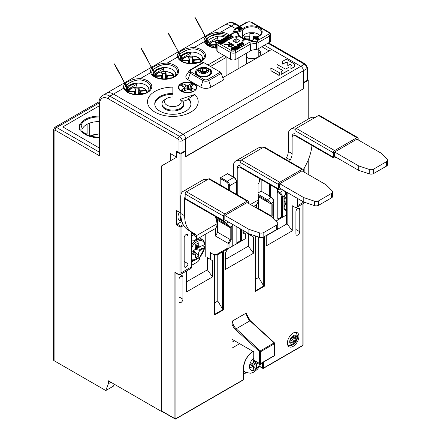 <?xml version="1.0" encoding="UTF-8"?>
<svg xmlns="http://www.w3.org/2000/svg" width="441" height="441" viewBox="0 0 441 441"><rect width="100%" height="100%" fill="white"/><g stroke="black" fill="none" stroke-linecap="round" stroke-linejoin="round"><path stroke-width="0.66" d="M199.762 237.523A13.577 7.839 -60 0 1 199.883 237.848M204.668 246.899L204.591 247.743L204.668 246.899L202.507 245.411M191.212 254.446L193.599 253.101C193.996 252.853 193.748 252.103 192.855 250.852M202.722 245.394L199.448 246.966L198.748 245.863L198.775 242.743L195.705 244.474C196.041 247.462 195.512 249.386 194.123 250.24L191.67 251.624M193.748 250.455L198.637 256.122C198.301 253.145 198.83 251.221 200.225 250.35L195.313 249.463L196.162 248.515L195.578 248.25M196.162 248.515L197.546 247.732L195.683 247.351M197.557 246.651L197.546 247.732M198.748 245.863L195.694 245.598M198.996 246.712L195.688 246.282M202.948 245.417L204.624 244.468L204.701 243.63L204.949 243.972L202.717 239.915A11.786 6.802 -60 0 1 204.701 243.63M195.313 249.463L199.74 246.971M191.67 259.468A10.7 6.18 -60 0 0 199.255 257.494A10.7 6.18 -60 0 0 204.591 247.743L202.915 248.685L201.636 248.57L202.915 248.685M199.255 249.915L201.636 248.57M200.225 250.35L202.915 248.834M198.637 256.122L195.567 257.853L195.357 253.889L192.921 250.918M191.67 255.168L195.357 253.889M191.67 265.295L197.171 262.119A3.622 2.089 -60 0 0 199.734 257.687L199.734 257.368M191.67 262.34L192.48 261.871L192.667 260.697M192.254 260.653L191.67 261.733M191.67 235.847A5.794 3.346 -120 0 0 192.133 235.654A5.794 3.346 -120 0 0 193.097 234.447L196.719 238.019A11.223 6.477 60 0 1 194.85 240.356L214.817 228.829A11.223 6.477 -120 0 0 215.252 228.537C216.492 227.534 217.071 225.946 217 223.774A36.201 20.898 -60 0 0 215.07 216.316M196.719 238.019L196.598 235.555A9.052 5.226 120 0 0 195.297 234.138L192.127 232.308A36.201 20.898 -60 0 1 184.63 215.737L184.63 198.72A5.794 3.346 -120 0 1 185.143 196.725M194.85 240.356A11.223 6.477 60 0 1 191.67 240.764M191.46 231.922L195.297 234.138L191.46 231.922A9.052 5.226 -60 0 1 192.761 233.339L193.097 234.447M207.287 179.73A11.223 6.477 -120 0 0 203.081 179.84L183.114 191.366A11.223 6.477 60 0 0 180.793 196.504L180.793 213.521A36.201 20.898 120 0 0 188.29 230.092L192.127 232.308L188.29 230.092M183.114 191.366A11.223 6.477 60 0 1 187.32 191.256M209.971 179.658A1.808 1.047 120 0 0 209.596 178.826A1.808 1.047 120 0 0 208.692 178.919L186.422 191.774A1.808 1.047 120 0 0 185.143 193.99L185.143 198.422A1.808 1.047 120 0 0 185.518 199.255L223.912 221.421A1.808 1.047 -60 0 1 223.537 220.588L223.537 216.156A1.808 1.047 -60 0 1 224.816 213.94L247.087 201.085A1.808 1.047 -60 0 1 247.991 200.997A1.808 1.047 -60 0 1 248.366 201.824L248.366 203.301M226.095 220.588L224.816 221.327A1.808 1.047 -60 0 1 223.912 221.421M224.816 215.417L224.816 219.85L248.878 233.741L248.878 229.309L224.816 215.417L247.087 202.562L271.149 216.454L277.251 222.562A3.622 2.089 180 0 1 277.736 223.604A3.622 2.089 180 0 1 276.678 225.081L263.823 232.501A3.622 2.089 180 0 1 259.457 232.837L248.878 229.309M248.878 233.741L259.457 237.269A3.622 2.089 0 0 0 263.823 236.938L276.678 229.513A3.622 2.089 0 0 0 277.736 228.036L277.736 223.604M191.67 233.967L192.761 233.339L196.598 235.555L217 223.774M179.311 212.297A7.238 4.178 120 0 0 179.476 220.357L181.907 221.762A7.238 4.178 -60 0 1 180.865 215.737M192.48 261.871L191.67 261.75M284.632 198.103L284.158 198.373M284.858 198.125L286.534 197.182L286.611 196.339L286.854 196.68L285.669 193.665M286.578 199.608L286.501 200.451L286.578 199.608L284.417 198.119M284.158 206.559A10.7 6.18 -60 0 0 286.501 200.451L284.158 201.917M284.158 201.41L284.82 201.543M284.825 201.394L284.158 201.339M289.384 161.494L290.261 159.978L286.424 157.762A9.052 5.226 -60 0 0 288.298 151.456L288.298 134.433A11.223 6.477 60 0 1 290.619 129.296A11.223 6.477 60 0 1 295.299 129.378M286.424 157.762L285.548 159.278M311.947 145.453A36.201 20.898 -60 0 1 304.604 167.371L303.226 169.757M290.261 159.978A9.052 5.226 120 0 0 292.135 153.672L292.135 136.649A5.794 3.346 -120 0 1 293.337 133.998A5.794 3.346 -120 0 1 294.952 133.783M314.791 117.659A11.223 6.477 -120 0 0 310.585 117.769L290.619 129.296M319.78 116.259A1.808 1.047 120 0 0 319.405 115.432A1.808 1.047 120 0 0 318.501 115.52L296.231 128.375A1.808 1.047 120 0 0 294.952 130.591L294.952 135.029A1.808 1.047 120 0 0 295.327 135.856L333.721 158.021A1.808 1.047 -60 0 1 333.346 157.194L333.346 152.762A1.808 1.047 -60 0 1 334.625 150.541L356.896 137.686A1.808 1.047 -60 0 1 357.8 137.598A1.808 1.047 -60 0 1 358.175 138.424L358.175 139.902M335.904 157.194L334.625 157.933A1.808 1.047 -60 0 1 333.721 158.021M358.687 170.347L369.266 173.87L369.266 169.438A3.622 2.089 180 0 0 373.632 169.107L386.487 161.687A3.622 2.089 180 0 0 387.545 160.204A3.622 2.089 180 0 0 387.06 159.162L380.958 153.055L356.896 139.163L334.625 152.018L358.687 165.91L358.687 170.347L334.625 156.456L334.625 152.018M369.266 169.438L358.687 165.91M369.266 173.87A3.622 2.089 0 0 0 373.632 173.539L386.487 166.119A3.622 2.089 0 0 0 387.545 164.642L387.545 160.204M253.702 206.382L255.769 205.186A11.223 6.477 -120 0 0 258.095 200.049L258.095 184.09L259.501 181.653L259.501 178.566M238.642 195.319L236.547 194.112L238.642 195.595M237.23 194.509L237.23 168.352A5.794 3.346 -120 0 1 238.432 165.7A5.794 3.346 -120 0 1 240.047 165.485M264.876 147.956A1.808 1.047 120 0 0 264.501 147.129A1.808 1.047 120 0 0 263.597 147.217L241.326 160.077A1.808 1.047 120 0 0 240.047 162.294L240.047 166.726A1.808 1.047 120 0 0 240.422 167.552L278.817 189.718A1.808 1.047 -60 0 1 278.442 188.891L278.442 184.459A1.808 1.047 -60 0 1 279.721 182.243L301.991 169.383A1.808 1.047 -60 0 1 302.895 169.294A1.808 1.047 -60 0 1 303.27 170.121L303.27 171.604M283.943 196.653L283.943 209.31L283.943 208.472L283.943 209.31L286.121 210.566L286.121 209.729L286.121 215.197L275.834 221.139L278.315 219.706L277.802 219.166L277.802 191.333L279.848 192.513A0.722 0.419 120 0 0 279.34 193.401A2.894 1.67 -120 0 1 281.386 196.945A0.722 0.419 0 0 0 282.411 196.945A3.622 2.089 -120 0 0 279.848 192.513L283.563 190.369L281 188.891L279.721 189.63A1.808 1.047 -60 0 1 278.817 189.718M332.641 191.907A3.622 2.089 180 0 0 332.156 190.859L326.053 184.751L301.991 170.865L279.721 183.721L279.721 188.153L303.783 202.044L314.361 205.572A3.622 2.089 0 0 0 318.727 205.236L331.582 197.816A3.622 2.089 0 0 0 332.641 196.339L332.641 191.907A3.622 2.089 180 0 1 331.582 193.384L318.727 200.804A3.622 2.089 180 0 1 314.361 201.135L303.783 197.612L279.721 183.721M303.783 197.612L303.783 202.044L297.383 205.738L297.383 198.351M262.191 148.027A11.223 6.477 -120 0 0 257.985 148.137L235.715 160.998A11.223 6.477 60 0 1 240.395 161.081M233.394 176.973L233.394 166.136A11.223 6.477 60 0 1 235.715 160.998M253.779 359.288L253.321 362.513L249.777 365.17A7.602 4.388 120 0 0 249.645 366.598A7.602 4.388 120 0 0 249.777 367.882L253.321 366.438L253.845 370.231A7.602 4.388 120 0 0 256.193 368.874L251.557 364.001M256.193 368.874L256.723 364.475L258.409 363.037M250.328 364.806L252.654 366.438M253.729 360.247L254.435 360.413M257.39 363.709L253.674 361.201M253.321 362.513L256.723 364.475M252.362 363.478L256.386 365.44M250.753 364.531L253.321 366.438M63.306 127.195L99.016 147.812L62.793 126.898L99.016 105.983L63.306 126.606A0.722 0.419 180 0 0 63.091 126.898A0.722 0.419 180 0 0 63.306 127.195M79.474 129.152L82.28 129.009L81.089 125.095L79.446 124.72A19.547 11.284 0 0 0 79.082 126.898A19.547 11.284 0 0 0 80.394 130.966L82.037 131.341A17.971 10.375 0 0 0 85.923 134.692A17.971 10.375 0 0 0 90.311 136.55M82.28 129.009A16.835 9.719 180 0 1 99.016 121.617M99.016 137.542L88.669 135.839L82.037 131.341M79.446 124.72L79.446 129.075M293.287 336.527A1.24 0.717 120 0 0 292.488 337.591A1.086 0.628 -60 0 1 291.782 338.523A1.086 0.628 -60 0 1 291.699 338.567A1.24 0.717 120 0 0 291.611 338.616A1.24 0.717 120 0 0 290.828 339.62A1.24 0.717 120 0 0 290.9 340.634A1.086 0.628 -60 0 1 290.9 341.681A1.24 0.717 120 0 0 290.988 342.938A1.24 0.717 120 0 0 291.611 342.877A1.24 0.717 120 0 0 291.699 342.817A1.086 0.628 -60 0 1 291.782 342.767A1.086 0.628 -60 0 1 292.328 342.712A1.086 0.628 -60 0 1 292.488 342.889A1.24 0.717 120 0 0 292.67 343.092A1.24 0.717 120 0 0 293.287 343.032A1.24 0.717 120 0 0 294.092 341.962A1.086 0.628 -60 0 1 294.792 341.031A1.086 0.628 -60 0 1 294.875 340.987A1.24 0.717 120 0 0 294.968 340.943A1.24 0.717 120 0 0 295.751 339.934A1.24 0.717 120 0 0 295.674 338.925A1.086 0.628 -60 0 1 295.674 337.878A1.24 0.717 120 0 0 295.586 336.615A1.24 0.717 120 0 0 294.968 336.676A1.24 0.717 120 0 0 294.875 336.737A1.086 0.628 -60 0 1 294.792 336.786A1.086 0.628 -60 0 1 294.246 336.841A1.086 0.628 -60 0 1 294.092 336.665A1.24 0.717 120 0 0 293.91 336.466A1.24 0.717 120 0 0 293.287 336.527M292.995 336.753A1.086 0.628 120 0 0 293.116 337.442A1.24 0.717 -60 0 1 293.188 338.456A1.24 0.717 -60 0 1 292.405 339.46A1.24 0.717 -60 0 1 292.311 339.509A1.086 0.628 120 0 0 292.234 339.553A1.086 0.628 120 0 0 291.529 340.485A1.24 0.717 -60 0 1 291.021 341.323M256.86 36.724L254.308 36.735L254.308 38.317L254.308 36.68A0.722 0.419 0 0 0 253.581 36.267L253.492 39.139L253.492 36.267M249.871 39.31L249.843 33.61L253.465 33.599M250.968 40.682L252.417 40.682M249.871 36.278L249.777 36.278A0.722 0.419 0 0 0 249.06 36.697L249.06 38.841M245.924 38.847L244.446 36.763L249.06 36.752M249.904 40.037L249.804 39.31A0.722 0.419 0 0 1 249.077 38.891L244.463 38.852L244.446 36.763M241.949 37.827L242.666 37.408A9.052 5.226 180 0 1 249.115 32.777L254.181 32.761A9.052 5.226 180 0 1 259.771 35.434M243.327 44.128L242.434 43.009L241.381 43.615L243.327 44.128M242.969 44.034L242.969 43.681M242.258 43.846L242.578 43.929M242.434 43.747L242.434 43.009M242.07 41.713L243.923 44.194L243.438 44.475L239.143 43.405L239.606 43.141L240.896 43.483L242.208 42.727L241.613 41.983L242.07 41.713M243.923 44.194L243.923 44.932L243.438 45.214L240.24 44.42M244.198 40.208L244.198 39.128L243.834 38.896L241.833 40.897L243.09 41.316L245.091 39.315L245.45 39.541A13.754 7.944 -0 0 0 250.968 40.396L250.968 41.906L251.618 41.906L249.667 42.209L250.416 44.139L250.416 50.346L256.469 49.409A3.622 2.089 0 0 0 258.095 48.868L269.611 42.22A3.622 2.089 0 0 0 270.669 40.743L270.669 34.536A3.622 2.089 180 0 1 269.611 36.013L258.095 42.661L258.095 48.868M235.34 32.292L234.331 31.465L234.32 32.292L237.23 32.292L237.958 32.882A13.754 7.944 0 0 0 239.099 35.66M239.435 36.443L238.807 35.688L235.345 36.84L236.067 37.568L239.529 36.41A14.481 8.357 -0 0 0 243.834 38.896L244.198 39.128M223.774 38.687L224.204 38.433L227.28 40.208L226.823 40.473L223.058 39.999L225.351 41.322L224.916 41.57L221.845 39.8L222.303 39.536L226.068 40.01L223.774 38.687L223.774 39.425L224.43 39.8M221.845 39.8L221.845 40.539L224.916 42.308L225.351 42.06L225.351 41.322M224.695 40.941L226.823 41.211L227.28 40.947L227.28 40.208M219.502 42L219.364 42.342L220.169 43.295L221.906 43.747L224.204 42.722L224.204 41.983L221.134 40.208L219.364 41.603L219.364 42.342M237.903 45.274L239.706 45.351L241.453 46.36L241.889 46.107L241.889 45.368L240.119 44.348L237.589 44.26L237.021 45.682L238.531 46.895M237.186 45.302L237.021 45.682M239.524 47.474L239.959 47.22L239.959 46.481L239.524 46.735L239.524 47.474L239.055 47.198M234.562 46.051L234.998 45.798L237.716 47.369L238.697 46.801L239.055 47.005L236.652 48.394L236.299 48.19L237.28 47.617L234.562 46.051L234.562 46.79L236.641 47.986M236.299 48.19L236.652 49.133L239.055 47.744L239.055 47.005M231.299 48.791L231.922 50.081L234.954 50.153L235.472 48.962M233.135 41.035L235.825 42.59A0.722 0.419 0 0 0 236.85 42.59L239.535 41.035A0.722 0.419 0 0 0 239.75 40.743A0.722 0.419 0 0 0 239.535 40.445L236.85 38.896A0.722 0.419 0 0 0 235.825 38.896L233.135 40.445A0.722 0.419 0 0 0 232.925 40.743A0.722 0.419 0 0 0 233.135 41.035L233.135 40.445M241.613 41.983L241.806 42.959M227.005 36.818L227.462 36.553L229.314 39.034L228.824 39.315L224.535 38.246L224.993 37.981L226.288 38.323L227.6 37.568L227.005 36.818L227.198 37.799M225.632 39.26L228.824 40.054L229.314 39.773L229.314 39.034M229.678 35.274L230.114 35.026L233.184 36.796L232.754 37.05L231.492 36.322L229.998 37.182L231.255 37.909L230.825 38.163L227.749 36.388L228.184 36.14L229.64 36.978L231.139 36.118L229.678 35.274L229.678 36.013L230.5 36.487M227.997 37.27L230.825 38.902L231.255 38.648L231.255 37.909M230.637 37.551L231.492 37.061L232.754 37.788L233.184 37.535L233.184 36.796M230.378 43.88L229.259 44.497L225.274 44.172L224.447 44.651L228.587 44.988L228.025 45.809L228.603 46.57L231.701 46.371L233.923 45.092L228.802 42.138L228.08 42.551L230.378 43.88L230.378 44.563M250.968 40.396L250.968 40.225A14.481 8.357 -0 0 1 245.091 39.315L245.45 39.541M258.669 39.227L259.159 38.946L259.159 39.684L258.669 39.966L258.669 39.227L254.38 38.158L254.38 38.896L258.669 39.966L257.07 40.892A2.172 1.251 180 0 1 256.094 41.217L251.618 41.906M255.102 37.959L255.548 37.513L254.904 37.909M242.511 37.496L242.511 30.528L241.927 29.652L236.508 31.46L234.535 31.46L235.516 29.332A2.172 1.251 180 0 1 236.078 28.77L236.762 28.378L236.762 27.64L239.838 29.409L240.268 29.161L239.011 28.433L240.505 27.568L241.767 28.296L242.197 28.048L239.127 26.273L238.697 26.526L240.152 27.364L238.653 28.23L237.197 27.386L236.762 27.64M240.268 29.161L240.268 29.9L239.838 30.148L236.762 28.378M242.197 28.048L242.197 28.786L241.767 29.034L240.505 28.307L239.65 28.803M254.38 38.158L254.837 37.893L256.133 38.235L257.445 37.479L256.849 36.73L257.042 37.711M252.417 41.785L252.417 40.644L254.38 38.681M236.508 31.46L237.958 32.05L237.958 34.431M249.667 42.209L234.799 50.792A2.172 1.251 180 0 1 231.729 50.792L218.929 43.4A1.45 0.838 120 0 0 217.904 45.175A3.622 2.089 180 0 1 216.845 43.698L216.845 50.494A3.622 2.089 0 0 0 217.904 51.972L230.704 59.364A3.622 2.089 0 0 0 235.825 59.364L251.811 50.131M230.241 35.098L233.796 33.047L232.578 33.417M226.095 56.702L226.095 75.764M238.895 57.589L238.895 68.377M246.574 53.157L246.574 63.945M240.158 36.796L239.529 36.41L240.158 36.796A13.754 7.944 -0 0 0 241.718 37.932M235.345 36.84L236.37 37.468M239.435 36.068L238.807 35.688A14.481 8.357 0 0 1 237.23 32.292M239.342 35.787L237.958 32.882M259.159 38.946L257.307 36.465L256.849 36.73M257.665 37.761L256.618 38.367L258.558 38.88L257.665 37.761L257.814 38.681M239.513 27.733L238.697 27.265L238.697 26.526M241.767 29.034L241.767 28.296M240.505 28.307L240.505 27.568M239.838 30.148L239.838 29.409M252.417 40.396L254.38 38.433M226.823 40.473L226.823 41.211M224.916 41.57L224.916 42.308M222.567 43.615L222.567 42.876L224.204 41.983M222.567 42.876L221.906 43.009L221.906 43.747M221.906 43.009L220.169 42.556L220.169 43.295M220.169 42.556L219.364 41.603M222.799 42.386L222.225 42.645L220.61 42.314L219.916 41.57L221.057 40.66L223.422 42.027L222.799 42.386L221.057 41.399L221.057 40.66M220.423 41.03L220.423 41.768L221.057 41.399M219.916 42.308L220.423 41.768M241.453 46.36L241.453 45.616L239.706 44.613L238.019 44.469L237.616 44.91L239.959 46.481M239.524 46.735L237.76 45.715L237.76 46.454M237.76 45.715L237.021 44.943M241.453 45.616L241.889 45.368M238.019 44.469L238.019 45.208M236.652 48.394L236.652 49.133M234.954 49.414L231.922 49.342L231.183 48.422L231.806 47.595L234.799 47.639L235.577 48.593L234.954 50.153M231.922 49.342L231.922 50.081M234.358 47.887L232.164 47.799L231.745 48.372L232.357 49.094L234.601 49.216L235.031 48.615L234.358 47.887L234.358 48.626L234.866 49.006M231.9 48.742L232.164 47.799M232.164 48.538L234.358 48.626M239.143 43.405L239.143 43.951M243.438 44.475L243.438 45.214M228.824 39.315L228.824 40.054M224.535 38.246L224.535 38.626M227.821 37.849L226.773 38.455L228.714 38.968L227.821 37.849L227.65 38.687M228.361 38.874L228.361 38.521M232.754 37.05L232.754 37.788M231.492 36.322L231.492 37.061M230.825 38.163L230.825 38.902M227.749 36.388L227.749 36.939M228.802 42.138L228.802 42.97M233.151 45.533L232.611 45.219M230.924 44.249L230.378 43.935M228.201 46.244L228.587 44.988M225.274 44.172L225.274 44.773M226.994 45.021L226.994 44.431M228.587 45.484L229.028 45.445M229.259 44.497L229.259 45.23M229.265 46.112L229.006 46.752M232.611 45.169L231.084 46.046L229.309 46.145L228.945 45.666L230.968 44.221L232.611 45.169L232.611 45.847M229.309 46.845L229.309 46.145M205.247 68.509A1.24 0.717 0 0 0 203.907 68.62A1.086 0.628 180 0 1 202.739 68.719A1.086 0.628 180 0 1 202.634 68.686A1.24 0.717 0 0 0 202.518 68.647A1.24 0.717 0 0 0 200.754 69.298A1.24 0.717 0 0 0 200.776 69.435A1.086 0.628 180 0 1 200.798 69.562A1.086 0.628 180 0 1 200.242 70.108A1.24 0.717 0 0 0 199.602 70.736A1.24 0.717 0 0 0 200.319 71.381A1.24 0.717 0 0 0 200.44 71.414A1.086 0.628 180 0 1 200.55 71.436A1.086 0.628 180 0 1 201.179 72.004A1.086 0.628 180 0 1 201.179 72.015A1.24 0.717 0 0 0 201.179 72.032A1.24 0.717 0 0 0 201.895 72.677A1.24 0.717 0 0 0 203.235 72.567A1.086 0.628 180 0 1 204.409 72.473A1.086 0.628 180 0 1 204.514 72.5A1.24 0.717 0 0 0 204.63 72.539A1.24 0.717 0 0 0 206.388 71.889A1.24 0.717 0 0 0 206.366 71.751A1.086 0.628 180 0 1 206.344 71.629A1.086 0.628 180 0 1 206.906 71.078A1.24 0.717 0 0 0 207.546 70.45A1.24 0.717 0 0 0 206.823 69.805A1.24 0.717 0 0 0 206.702 69.777A1.086 0.628 180 0 1 206.592 69.75A1.086 0.628 180 0 1 205.964 69.182A1.086 0.628 180 0 1 205.964 69.171A1.24 0.717 0 0 0 205.964 69.16A1.24 0.717 0 0 0 205.247 68.509M201.096 71.762A1.24 0.717 180 0 1 202.518 71.607A1.24 0.717 180 0 1 202.634 71.64A1.086 0.628 0 0 0 202.739 71.674A1.086 0.628 0 0 0 203.907 71.574A1.24 0.717 180 0 1 205.247 71.464A1.24 0.717 180 0 1 205.964 72.098M184.134 87.516L183.825 88.233L181.069 90.328A8.274 4.779 0 0 0 183.456 91.519L187.816 89.352L189.051 89.529L192.86 91.348A8.688 5.016 180 0 1 183.726 91.871A8.688 5.016 180 0 1 178.875 87.373A8.688 5.016 180 0 1 179.972 84.931L183.649 86.844L184.134 87.516L184.547 90.874M184.498 90.471A4.531 2.618 180 0 1 185.099 90.201L185.429 90.35M191.102 90.846L191.317 89.606L192.673 88.575L191.477 87.902L191.317 89.606M191.477 87.902L190.992 87.224L190.628 90.234M190.992 87.224L191.306 86.508L194.062 84.418A8.274 4.779 0 0 0 191.675 83.228L188.494 85.107L188.687 89.479M193.125 85.13A7.304 4.217 0 0 0 191.019 84.148L189.443 90.014M191.019 84.148L191.675 83.228M188.494 85.107L187.309 85.394L184.751 84.633L186.014 86.965L186.08 85.218M187.348 89.468L187.309 85.394M186.014 86.965L186.157 88.387L184.228 87.588A5.799 3.346 0 0 0 184.145 87.627M185.904 90.559L185.997 88.365M185.099 90.201L184.228 87.588M183.974 87.296L186.157 88.387M182.166 86.397L182.265 83.399L184.751 84.633M192.673 88.575L195.154 89.815L195.143 90.416M182.265 83.399A8.688 5.016 180 0 1 191.4 82.875A8.688 5.016 180 0 1 196.251 87.373A8.688 5.016 180 0 1 195.154 89.815M192.877 91.728L192.866 91.348M178.484 87.296A12.668 7.315 180 0 1 178.892 87.064M181.852 85.868A12.668 7.315 180 0 1 182.188 85.775M196.234 87.064A12.668 7.315 180 0 1 196.642 87.296M183.825 88.233L184.14 91.111M181.709 90.383L181.069 90.328L181.709 90.383A7.304 4.217 0 0 0 183.627 91.414M269.098 50.941L261.805 46.729M258.795 49.982A9.14 5.275 180 0 1 260.835 53.306A9.14 5.275 180 0 1 248.41 58.229L247.043 57.44M196.576 87.103A13.032 7.525 0 0 0 196.217 86.916M182.194 85.686A13.032 7.525 0 0 0 181.736 85.808M178.914 86.894L178.572 87.053M182.072 152.614L182.072 140.789A2.172 1.251 0 0 1 179.002 140.789L179.002 152.614A2.172 1.251 180 0 0 182.072 152.614L185.655 150.541L185.655 138.722A3.622 2.089 -120 0 0 183.098 134.285L113.475 94.093A14.481 8.362 -120 0 0 106.231 93.376A14.481 8.362 60 0 1 113.475 94.093L183.098 134.285A3.622 2.089 60 0 1 185.655 138.722L185.655 156.456L303.656 88.624L303.656 83.007A0.722 0.419 -120 0 0 303.502 82.5M89.666 123.105L89.666 135.916M54.089 360.688A2.172 1.251 180 0 1 53.455 359.801L53.455 129.852A2.172 1.251 -0 0 0 54.089 130.74L54.089 360.688L105.796 390.539L108.354 383.742L110.912 382.264M99.016 151.952L56.646 127.488A2.172 1.251 -60 0 0 55.114 130.15L99.649 155.866L99.016 153.622M179.002 152.614L176.698 151.28L176.698 157.194L170.298 153.496L170.298 160.888L161.34 166.059L161.34 411.376L161.638 411.205M161.34 411.376L108.354 380.787L108.354 383.742M174.906 272.312L177.977 274.087L174.906 272.312L174.906 418.619L161.853 411.084A0.722 0.419 -60 0 1 161.489 411.117A0.722 0.419 -60 0 1 161.34 410.786L161.34 166.059L176.698 157.194L176.698 151.875A0.722 0.419 -60 0 1 176.847 151.368M105.796 390.539L113.475 386.107L114.202 384.166M227.562 23.323A14.481 8.362 60 0 1 234.799 24.046A2.172 1.251 -60 0 1 235.885 23.935C233.113 22.232 230.334 22.028 227.562 23.323L102.648 95.443A14.481 8.362 -120 0 1 109.892 96.16A2.172 1.251 -60 0 0 108.354 98.817L177.977 139.014A2.172 1.251 120 0 1 179.509 136.357A3.622 2.089 -120 0 1 182.072 140.789L303.397 70.742L303.397 82.566L306.98 80.494A2.172 1.251 180 0 0 307.62 79.606L307.62 67.787L305.508 64.132A2.172 1.251 120 0 0 304.422 64.237L300.839 66.31A3.622 2.089 60 0 1 303.397 70.742A3.622 2.089 -120 0 0 300.839 66.31L179.509 136.357L109.892 96.16L123.761 88.15C121.771 83.889 130.751 78.702 140.299 78.603L150.64 72.633C148.65 68.372 157.624 63.184 167.178 63.085L177.514 57.115C175.529 52.854 184.503 47.667 194.051 47.567L204.392 41.597C202.402 37.336 211.377 32.154 220.93 32.05L231.216 26.113L235.527 28.599L231.216 26.113A14.481 8.362 -120 0 0 223.978 25.396A14.481 8.362 60 0 1 231.216 26.113L234.799 24.046L238.895 26.405M264.363 45.252L300.839 66.31L271.662 49.464L222.942 77.588L222.6 77.192M217.821 36.162L216.911 40.495M85.637 134.4L87.109 133.551L87.109 124.246M136.969 83.184L136.363 85.901M163.843 67.666L163.242 70.384M190.721 52.148L190.115 54.866M136.054 87.064L136.126 86.039M162.933 71.552L163.005 70.521M189.806 56.035L189.878 55.004M175.397 75.698A11.223 6.477 0 0 0 165.485 67.611L165.226 67.6M163.164 67.754L156.605 70.24L153.391 73.432M190.043 52.236L183.478 54.723L180.264 57.914M202.276 60.18A11.223 6.477 0 0 0 192.359 52.093L192.1 52.082M206.234 42.507L206.3 41.989A12.128 7.001 0 0 1 207.446 39.899L207.446 40.77L206.669 41.03M207.446 40.77L209.718 39.255C212.7 37.287 216.14 36.234 220.048 36.107A12.128 7.001 0 0 1 225.445 37.38M136.291 83.272L129.726 85.758L126.512 88.95M148.523 91.215A11.223 6.477 0 0 0 138.606 83.129L138.347 83.117M210.484 66.459L226.095 57.44M126.44 89.479L129.726 85.758C132.234 84.154 135.194 83.277 138.606 83.129A11.223 6.477 0 0 0 129.726 85.003A11.223 6.477 0 0 0 126.44 89.584A11.223 6.477 0 0 0 126.479 90.129A11.223 6.477 0 0 0 126.804 91.215M153.319 73.967L156.605 70.24C159.107 68.642 162.067 67.765 165.485 67.611A11.223 6.477 0 0 0 156.605 69.485A11.223 6.477 0 0 0 153.314 74.066A11.223 6.477 0 0 0 153.358 74.612A11.223 6.477 0 0 0 153.677 75.698M180.193 58.449L183.478 54.723C185.986 53.124 188.946 52.247 192.359 52.093A11.223 6.477 0 0 0 183.478 53.967A11.223 6.477 0 0 0 180.193 58.548A11.223 6.477 0 0 0 180.231 59.094A11.223 6.477 0 0 0 180.556 60.18M196.51 86.949A10.694 6.174 0 0 0 196.162 86.656M182.216 84.981A10.694 6.174 0 0 0 181.014 85.449M178.963 86.656A10.694 6.174 0 0 0 178.616 86.949M172.855 96.97A8.324 4.807 0 0 0 166.968 98.376A8.324 4.807 0 0 0 166.968 105.173A8.324 4.807 0 0 0 178.743 105.173A8.324 4.807 0 0 0 180.066 99.374L194.801 94.462A25.341 14.63 180 0 1 190.777 112.119A25.341 14.63 180 0 1 154.94 112.119A25.341 14.63 180 0 1 154.94 91.43A25.341 14.63 180 0 1 172.855 87.147L172.855 94.28A18.098 10.452 0 0 0 160.061 97.34A18.098 10.452 0 0 0 154.774 104.285M190.942 104.285A18.098 10.452 0 0 0 188.533 99.506L182.855 101.397M183.688 104.285A10.86 6.268 180 0 1 183.715 104.732A10.86 6.268 180 0 1 180.534 109.164A10.86 6.268 180 0 1 168.699 110.526A10.86 6.268 180 0 1 161.996 104.732A10.86 6.268 180 0 1 162.023 104.285M207.926 64.976L224.177 55.594M200.754 87.147L187.96 79.755L190.236 73.184L203.036 80.571L200.754 87.147A7.238 4.178 180 0 0 210.996 87.147L223.537 79.904L221.261 73.333A1.45 0.838 60 0 0 220.346 72.148L203.692 62.534A1.45 0.838 60 0 0 202.97 62.462A1.45 0.838 60 0 0 202.777 62.661L190.694 69.639M187.96 79.755A7.238 4.178 180 0 1 186.306 75.323L189.316 70.72A4.019 2.321 -0 0 0 190.236 73.184A1.45 0.838 -60 0 1 191.151 71.999A2.723 1.571 -0 0 1 191.151 69.777L203.692 62.534M166.968 98.376L165.177 99.412L166.968 98.376M194.09 91.144A9.233 5.331 180 0 1 184.029 92.296A9.233 5.331 180 0 1 178.335 87.373A9.233 5.331 180 0 1 181.036 83.603A9.233 5.331 180 0 1 191.096 82.45A9.233 5.331 180 0 1 196.796 87.373A9.233 5.331 180 0 1 194.09 91.144M216.845 48.201A14.145 8.17 180 0 1 215.655 48.102A14.145 8.17 180 0 1 204.392 41.597L205.622 42.055C205.186 39.966 206.537 38.174 209.662 36.68C212.705 34.607 216.382 33.499 220.693 33.356L220.93 32.05A14.145 8.17 180 0 1 229.458 35.059M206.895 44.144A12.128 7.001 180 0 1 206.162 41.752A12.128 7.001 180 0 1 209.718 36.801A12.128 7.001 180 0 1 226.652 36.68M228.107 35.842A12.894 7.442 180 0 0 220.693 33.356L213.383 34.822M211.774 35.556L208.014 37.711M206.939 38.538L205.495 40.721M205.489 41.493L205.622 42.055A12.894 7.442 180 0 0 206.52 43.709L206.52 43.709A12.894 7.442 180 0 0 215.886 47.981A12.894 7.442 180 0 0 216.845 48.063M177.514 57.115L178.748 57.573C178.313 55.483 179.658 53.692 182.783 52.198C185.832 50.125 189.509 49.017 193.82 48.874L194.051 47.567A14.145 8.17 180 0 1 205.313 57.115A14.145 8.17 180 0 1 188.776 63.62A14.145 8.17 180 0 1 177.514 57.115M203.185 59.226C199.944 64.761 182.883 64.761 179.641 59.226L179.641 59.226A12.894 7.442 180 0 0 189.013 63.498A12.894 7.442 180 0 0 200.534 61.448A12.894 7.442 180 0 0 203.185 59.226L203.185 59.226A12.894 7.442 180 0 0 193.82 48.874L192.7 48.835M191.256 48.934L189.343 49.342M187.227 50.042L181.262 53.141M178.622 57.049L178.748 57.573A12.894 7.442 180 0 0 179.641 59.226L181.168 61.194M190.358 53.251L180.231 59.077M150.64 72.633L151.869 73.09C151.434 71.001 152.784 69.209 155.91 67.716C158.953 65.643 162.63 64.535 166.941 64.386L167.178 63.085A14.145 8.17 180 0 1 178.44 72.633A14.145 8.17 180 0 1 161.902 79.137A14.145 8.17 180 0 1 150.64 72.633M176.306 74.738C173.07 80.279 156.009 80.279 152.768 74.738L152.768 74.738A12.894 7.442 180 0 0 162.134 79.016A12.894 7.442 180 0 0 173.655 76.966A12.894 7.442 180 0 0 176.306 74.738L176.306 74.738A12.894 7.442 180 0 0 166.941 64.386L165.827 64.347M164.383 64.452L162.47 64.86M160.353 65.56L154.389 68.658M151.748 72.567L151.869 73.09A12.894 7.442 180 0 0 152.768 74.738L154.295 76.712M163.479 68.768L153.352 74.595M123.761 88.15L124.996 88.608C124.56 86.519 125.906 84.727 129.031 83.233C132.079 81.161 135.756 80.053 140.067 79.904L140.299 78.603A14.145 8.17 180 0 1 151.561 88.15A14.145 8.17 180 0 1 135.023 94.655A14.145 8.17 180 0 1 123.761 88.15M149.433 90.256C146.191 95.796 129.13 95.796 125.889 90.256L125.889 90.256A12.894 7.442 180 0 0 135.26 94.534A12.894 7.442 180 0 0 146.781 92.483A12.894 7.442 180 0 0 149.433 90.256L149.433 90.256A12.894 7.442 180 0 0 140.067 79.904L138.954 79.865M137.504 79.97L135.591 80.378M133.474 81.078L129.037 83.228L124.869 87.252M124.869 88.084L124.996 88.608A12.894 7.442 180 0 0 125.889 90.256L127.416 92.23M136.605 84.281L126.479 90.113M267.946 43.179L304.422 64.237A3.622 2.089 60 0 1 306.98 68.675L303.397 70.742L303.397 88.476M207.926 68.245A8.147 4.702 180 0 1 211.719 72.219A8.147 4.702 180 0 1 209.332 75.543A8.147 4.702 180 0 1 200.457 76.563A8.147 4.702 180 0 1 195.429 72.219A8.147 4.702 180 0 1 197.811 68.895A8.147 4.702 180 0 1 199.222 68.245M211.305 73.697A8.147 4.702 0 0 0 210.815 73.019M196.333 73.019A8.147 4.702 0 0 0 195.843 73.697M165.177 99.412L165.177 99.412A10.86 6.268 0 0 0 161.996 103.844A10.86 6.268 0 0 0 168.699 109.638A10.86 6.268 0 0 0 180.534 108.277A10.86 6.268 0 0 0 183.715 103.844A10.86 6.268 0 0 0 182.26 100.708L180.066 99.374M194.801 94.462L188.533 98.619A18.098 10.452 180 0 1 190.959 103.844A18.098 10.452 180 0 1 185.655 111.231A18.098 10.452 180 0 1 165.932 113.497A18.098 10.452 180 0 1 154.758 103.844A18.098 10.452 180 0 1 160.061 96.458A18.098 10.452 180 0 1 172.855 93.393M188.533 98.619L188.533 99.506M182.249 83.906A9.233 5.331 0 0 0 181.036 84.49A9.233 5.331 0 0 0 180.204 85.047M179.211 85.989A9.233 5.331 0 0 0 179.14 86.083A9.233 5.331 0 0 0 178.368 87.814M196.763 87.814A9.233 5.331 0 0 0 195.991 86.083A9.233 5.331 0 0 0 195.914 85.989M260.631 54.408A9.14 5.275 0 0 0 258.795 52.192M147.002 92.296L146.886 91.425M129.081 91.392L128.006 91.943L128.403 92.197L128.766 91.789M145.91 90.438L139.852 90.796L139.306 90.196L139.031 87.252L138.722 88.884A7.387 4.261 0 0 0 135.288 89.065M135.084 88.244L134.604 87.505L135.321 90.416L134.99 91.072L129.345 91.375M138.689 94.506L138.909 90.091L139.306 90.196M146.131 90.868L140.563 91.226L139.852 90.796L139.565 94.451M140.563 91.226L140.122 94.071M146.136 90.912L146.682 92.478M146.511 91.171L146.814 90.879C147.233 91.474 147.184 91.64 146.666 91.386L145.905 90.863L146.098 90.427C147.333 91.177 146.18 89.562 146.825 90.89C146.18 89.562 147.333 91.177 146.098 90.427L145.905 90.863M140.029 94.407L140.332 93.657L144.521 93.426M133.116 94.065L135.475 93.927L136.015 94.528M134.759 94.054L135.475 93.927L134.759 94.054M134.742 93.916L134.34 91.579L134.99 91.072L135.266 93.9M135.911 94.418L135.58 90.278M138.623 94.512L138.722 88.884M127.857 92.252L129.389 91.221M127.846 92.323L127.995 91.822C127.455 91.43 128.601 94.286 127.008 89.115C125.928 85.879 123.067 79.838 118.431 70.979C115.316 64.855 106.915 51.636 129.384 91.127L128.314 92.356M232.539 224.309A3.622 2.089 60 0 1 232.754 225.616L232.754 246.012L228.659 248.377L237.357 243.349L236.85 242.809L236.85 226.795M220.208 184.955L220.208 178.473A0.722 0.419 -60 0 1 220.72 177.585L227.38 173.743A0.722 0.419 -60 0 1 227.738 173.71A0.722 0.419 -60 0 1 227.887 174.041M303.656 88.624L185.396 156.897L185.396 151.28A0.722 0.419 60 0 0 185.248 150.778M176.698 151.875L180.022 153.793L180.022 212.463L177.21 210.837A0.722 0.419 -60 0 1 176.847 210.875A0.722 0.419 -60 0 1 176.698 210.544L176.698 225.026L180.022 226.944L180.022 272.907A2.894 1.67 -120 0 1 177.977 274.087A0.722 0.419 120 0 0 178.125 274.418A0.722 0.419 120 0 0 178.489 274.385A3.622 2.089 -120 0 0 180.297 274.561L190.92 268.431A3.622 2.089 60 0 0 191.67 266.772L191.67 232.49L191.984 232.308L191.67 232.49M215.632 217.634A0.722 0.419 -60 0 1 215.985 217.264L216.355 217.055M261.166 179.531L261.166 191.185L258.095 192.954M304.659 167.277A2.718 1.566 -60 0 1 304.869 168.164L304.869 172.525M188.02 263.707A2.718 1.566 -60 0 1 186.102 267.031A2.718 1.566 -60 0 1 184.746 267.163A2.718 1.566 -60 0 1 184.184 265.923L184.184 237.842A2.718 1.566 -60 0 1 186.102 234.518A2.718 1.566 -60 0 1 187.458 234.386A2.718 1.566 -60 0 1 188.02 235.626L188.02 263.707L184.184 261.491M191.67 266.772L181.047 272.907A3.622 2.089 -120 0 1 180.297 274.561L178.125 274.418L175.926 272.907M286.507 192.072L286.507 195.269M286.507 197.193L286.507 199.564M286.507 201.592L286.507 224.138M287.146 192.441L287.146 223.769L266.281 235.814M225.329 259.457L248.366 246.161L248.366 234.039L246.188 232.782L253.487 236.993L253.487 253.25L225.329 269.506L225.329 253.25L227.506 249.038M246.188 232.192L246.188 232.782M210.357 252.439L210.87 252.732A0.722 0.419 -60 0 1 210.506 252.77A0.722 0.419 -60 0 1 210.357 252.439L210.357 259.385L212.529 260.642L207.413 257.687L207.413 269.804L186.549 281.849M207.413 257.687L210.357 259.385M205.236 234.364L205.236 256.43M214.662 302.857L217.777 301.06L214.662 302.857L217.777 301.06L217.777 254.655L217.777 301.06L222.898 309.582L214.662 314.334L214.453 315.045L223.411 309.874L222.898 309.582M258.735 237.026L258.735 277.417L255.615 279.214L258.735 277.417L258.735 237.026L258.735 277.417L263.338 285.393L264.363 286.231L264.363 236.624M234.546 340.739L231.983 342.216M287.146 223.769L292.262 230.864L292.262 205.738L294.825 207.22A3.622 2.089 -120 0 0 296.633 207.397A3.622 2.089 -120 0 0 297.383 205.738M292.262 230.864L266.281 245.863L266.281 235.516M251.309 234.551L251.309 235.742M212.529 260.642L212.529 276.898L186.549 291.898L186.549 270.95M293.16 346.356A8.147 4.702 -60 0 1 289.087 346.758A8.147 4.702 -60 0 1 287.841 340.232A8.147 4.702 -60 0 1 293.16 333.054A8.147 4.702 -60 0 1 297.234 332.652A8.147 4.702 -60 0 1 298.48 339.179A8.147 4.702 -60 0 1 293.16 346.356M297.829 208.439A2.718 1.566 -60 0 1 299.191 208.301A2.718 1.566 -60 0 1 299.753 209.547L299.753 231.712A2.718 1.566 -60 0 1 297.829 235.036A2.718 1.566 -60 0 1 296.473 235.174A2.718 1.566 -60 0 1 295.911 233.928L295.911 211.763A2.718 1.566 -60 0 1 297.829 208.439L299.753 209.547M180.981 275.901A2.718 1.566 -60 0 1 182.342 275.763A2.718 1.566 -60 0 1 182.905 277.009L182.905 299.174A2.718 1.566 -60 0 1 180.981 302.498A2.718 1.566 -60 0 1 179.625 302.636A2.718 1.566 -60 0 1 179.063 301.39L179.063 279.225A2.718 1.566 -60 0 1 180.981 275.901L182.905 277.009M255.019 361.085L255.532 361.129L254.507 360.54L253.74 359.211L253.74 351.824L231.983 339.261L231.983 323.992L232.495 320.993L246.321 313.011A7.238 4.178 -120 0 0 249.992 320.805A0.722 0.281 -47.5 0 1 250.339 320.756A0.722 0.281 -47.5 0 1 250.361 320.993L274.214 342.861M250.102 320.75A7.966 4.597 -120 0 1 246.828 315.425L246.321 313.011M239.661 343.693L231.983 348.125L231.983 339.261M246.161 372.75L243.586 374.238M261.166 191.185L269.611 196.058L269.098 196.355L271.149 197.54L267.433 199.679L258.095 194.288M256.43 204.701L256.43 207.954M272.169 203.797L272.169 216.107L271.149 215.864L271.149 204.04L270.487 203.659A0.722 0.59 -60 0 0 271.358 203.329L272.169 203.797L271.149 204.04L258.095 196.504L268.558 202.447A2.894 1.67 -120 0 0 266.921 200.567L258.095 195.468M237.357 243.349L241.453 240.984L240.433 240.742L236.85 242.809M228.659 248.377L232.754 246.012L232.754 245.174L232.754 246.012L229.039 248.151L228.019 247.908L216.989 254.275A8.324 4.807 -120 0 1 212.827 253.862A0.722 0.419 120 0 0 212.975 254.192A0.722 0.419 120 0 0 213.334 254.159A9.052 5.226 -120 0 0 217.86 254.606L229.039 248.151L229.039 243.52L228.019 243.278L215.473 236.034L217.65 232.264L217.65 220.445L216.277 219.651L227.6 226.09A2.894 1.67 -120 0 0 225.968 224.21L215.903 218.4M242.991 232.12L242.991 230.345L242.991 232.953L242.991 232.12L242.991 232.953L245.168 234.21L245.168 233.377L245.168 238.84L241.453 240.984L241.453 229.458M215.473 228.35L215.473 236.034M207.413 269.804L212.529 276.898M245.168 238.84L245.168 238.008L245.168 238.84L229.039 248.151M227.6 226.09L228.388 225.417L230.406 226.972L232.754 225.616A0.722 0.419 -0 0 0 232.964 225.318A0.722 0.419 -0 0 0 232.754 225.026A2.894 1.67 60 0 0 232.688 224.397M231.216 227.44L231.216 239.75L230.191 239.507L230.191 227.683L229.529 227.302A0.722 0.59 -60 0 0 230.406 226.972L231.216 227.44L230.191 227.683L217.65 220.445M228.019 247.908L228.019 243.278L230.191 239.507L217.65 232.264M245.168 233.377L243.2 232.242M214.662 254.915L214.453 315.045M207.287 257.61L207.287 269.875M217.777 301.06L217.777 254.655M248.366 246.161L253.487 253.25M253.487 236.993L248.366 234.039M275.834 221.139L286.121 215.197L286.121 214.359L286.121 215.197L282.411 217.341L281.386 217.093L281.386 196.945M286.121 209.729L284.158 208.599M283.943 208.472L283.943 196.995L284.869 195.655L285.47 192.458A3.622 2.089 60 0 0 283.563 190.369M282.411 217.341L278.315 219.706L282.411 217.341L282.411 196.945L284.759 195.589M277.29 188.842L277.29 192.811L277.505 188.963M270.333 196.824L270.636 196.653L269.611 196.058L269.611 184.404M269.098 196.355L271.507 197.502A0.722 0.419 120 0 0 271.149 197.54A3.622 2.089 60 0 1 273.707 201.972A0.722 0.419 -0 0 0 273.916 201.675A0.722 0.419 -0 0 0 273.707 201.383A2.894 1.67 60 0 0 271.662 197.833A0.722 0.419 120 0 0 271.507 197.502C272.985 198.505 273.789 199.894 273.916 201.675L273.916 219.227M268.558 202.447L269.346 201.769L271.358 203.329L273.707 201.972L273.707 219.012M258.349 209.062L258.602 196.796M270.89 216.305L271.149 215.864L258.602 208.621M263.85 285.933L255.615 290.691L255.405 291.402L264.363 286.231M255.615 235.99L255.405 289.974M248.239 246.232L248.239 233.967M258.735 277.417L255.615 279.214M176.698 225.026A0.722 0.419 -60 0 1 177.21 224.138L181.615 221.591M173.881 76.778L173.765 75.907M155.96 75.874L154.879 76.425L155.282 76.679L155.645 76.271M172.789 74.92L166.726 75.279L166.185 74.678L165.91 71.74L165.601 73.366A7.387 4.261 0 0 0 162.161 73.548M161.963 72.732L161.478 71.988L162.194 74.904L161.864 75.554L156.224 75.858M165.562 78.989L165.783 74.573L166.185 74.678M173.01 75.35L167.442 75.709L166.726 75.279L166.439 78.933M167.442 75.709L167.001 78.553M173.01 75.394L173.561 76.96M173.39 75.654L173.688 75.361C174.112 75.957 174.063 76.128 173.545 75.869L172.784 75.35L172.977 74.909C174.206 75.659 173.059 74.044 173.699 75.372C173.059 74.044 174.206 75.659 172.977 74.909L172.784 75.35M166.902 78.889L167.211 78.14L171.395 77.908M159.989 78.553L162.349 78.41L162.894 79.016M161.638 78.537L162.349 78.41L161.638 78.537M161.615 78.399L161.219 76.061L161.864 75.554L162.145 78.382M162.79 78.9L162.459 74.761M165.496 78.994L165.601 73.366M154.73 76.74L156.268 75.703M154.725 76.811L154.868 76.304C154.333 75.913 155.475 78.768 153.881 73.597C152.801 70.362 149.94 64.32 145.304 55.461C142.189 49.337 133.794 36.118 156.263 75.609L155.193 76.844M200.649 60.389L200.76 61.26L200.638 60.389M182.833 60.356L181.758 60.908L182.155 61.161L182.519 60.753M199.663 59.403L193.605 59.761L193.059 59.16L192.783 56.222L192.474 57.848A7.387 4.261 0 0 0 189.04 58.03M188.836 57.214L188.357 56.47L189.073 59.386L188.742 60.037L183.098 60.34M192.441 63.471L192.662 59.055L193.059 59.16M199.883 59.833L194.316 60.197L193.605 59.761L193.318 63.416M194.316 60.197L193.875 63.035M199.889 59.882L200.435 61.442M200.264 60.141L200.567 59.844C200.986 60.439 200.936 60.61 200.423 60.351L199.657 59.833L199.85 59.392C201.085 60.141 199.933 58.526 200.578 59.855C199.933 58.526 201.085 60.141 199.85 59.392L199.657 59.833M193.781 63.372L194.09 62.622L198.274 62.396M186.868 63.035L189.228 62.898L189.768 63.498M188.511 63.019L189.228 62.898L188.511 63.019M188.494 62.887L188.092 60.544L188.742 60.037L189.018 62.87M189.663 63.383L189.332 59.243M192.375 63.476L192.474 57.848M181.609 61.222L183.142 60.191M181.598 61.293L181.747 60.792C181.207 60.4 182.354 63.25 180.76 58.08C179.68 54.844 176.819 48.802 172.183 39.949C169.068 33.819 160.667 20.606 183.136 60.092L182.067 61.327M209.712 44.839L208.632 45.39L209.034 45.644L209.398 45.236M216.206 43.687L215.23 40.952L215.947 43.868L215.616 44.519L209.977 44.822M213.742 47.518L216.101 47.38L216.647 47.981M215.39 47.501L216.101 47.38L215.39 47.501M215.368 47.369L214.971 45.026L215.616 44.519L215.897 47.352M216.542 47.865L216.211 43.725M208.483 45.704L210.021 44.673M209.993 44.58L208.946 45.809M146.451 90.179L147.129 91.353M146.814 90.879C147.233 91.474 147.184 91.64 146.666 91.386M173.33 74.661L174.002 75.835M173.693 75.367C174.112 75.957 174.063 76.128 173.545 75.869M200.203 59.144L200.881 60.318M200.567 59.849C200.986 60.439 200.936 60.61 200.423 60.351M282.378 61.58L282.466 63.939L286.446 62.109L287.736 62.903L287.775 65.384L290.051 64.364L291.925 65.274L290.95 66.062L290.933 68.609L294.439 66.878L294.439 63.945L286.341 59.27L282.438 61.343L282.466 64.088L286.446 62.258L287.736 63.052L287.775 65.533L290.051 64.513L291.942 65.433M290.933 68.752L294.439 67.026L294.5 64.177M288.965 67.451L285.393 69.044L276.931 64.458L277.009 67.049L282.99 70.554L281.242 71.668L281.22 74.231L288.965 70.058L288.965 67.451M276.931 64.606L277.009 67.197L282.946 70.626M281.22 74.38L289.026 70.119M279.291 72.616L270.818 67.98L270.923 70.604L279.043 75.29L279.407 75.207L279.291 72.616M270.818 68.123L270.923 70.753L279.043 75.439L279.407 75.202M89.655 136.186A16.036 9.255 180 0 1 99.016 134.058M197.59 258.779A11.786 6.802 -60 0 1 196.372 259.567A11.786 6.802 -60 0 1 191.67 260.526M191.67 244.799A11.786 6.802 -60 0 1 196.57 240.213A11.786 6.802 -60 0 1 202.717 239.915L199.58 237.627M191.67 247.473A10.7 6.18 -60 0 1 199.343 240.67A10.7 6.18 -60 0 1 204.624 244.468M223.537 220.588L185.143 198.422L184.63 198.72M180.793 213.521L184.63 215.737M247.087 201.085L208.692 178.919M223.537 216.156L185.143 193.99M186.422 191.774L224.816 213.94M259.457 237.269L259.457 232.837M263.823 232.501L263.823 236.938M276.678 229.513L276.678 225.081M285.399 194.547A10.7 6.18 -60 0 1 286.534 197.182M285.658 193.715A11.786 6.802 -60 0 1 286.611 196.339M333.346 157.194L294.952 135.029L292.135 136.649M288.298 151.456L292.135 153.672M356.896 137.686L318.501 115.52M333.346 152.762L294.952 130.591M296.231 128.375L334.625 150.541M373.632 169.107L373.632 173.539M386.487 166.119L386.487 161.687M250.416 204.481L258.095 200.049M278.442 188.891L240.047 166.726L237.23 168.352M301.991 169.383L263.597 147.217M278.442 184.459L240.047 162.294M241.326 160.077L279.721 182.243M331.582 197.816L331.582 193.384M318.727 200.804L318.727 205.236M314.361 205.572L314.361 201.135M259.815 363.847A7.784 4.493 -60 0 1 253.625 370.451A7.784 4.493 -60 0 1 249.518 366.675A7.784 4.493 -60 0 1 253.74 358.053M243.586 371.316L245.45 372.391A12.491 7.21 -60 0 1 243.586 370.302M81.304 130.922A18.676 10.782 0 0 0 99.016 137.68M99.016 116.121A18.676 10.782 -0 0 0 80.356 124.676M99.016 116.986A17.971 10.375 -0 0 0 81.089 125.095M293.287 335.64A5.066 2.927 -60 0 1 296.87 337.707A5.066 2.927 -60 0 1 293.287 343.914A5.066 2.927 -60 0 1 289.704 341.847A5.066 2.927 -60 0 1 293.287 335.64M294.797 332.382A7.238 4.178 -60 0 1 295.371 332.624L294.913 332.36M295.371 332.624C299.93 336.169 296.545 342.47 292.841 344.912C290.437 345.887 288.872 345.97 288.133 345.16A7.238 4.178 -60 0 1 287.637 344.785M290.735 342.26L291.699 342.817M292.096 342.663L290.806 341.918M294.092 336.665L293.645 336.411M295.674 337.878L293.315 336.511M293.116 337.442L295.674 338.925M294.875 340.987L292.311 339.509M291.529 340.485L294.092 341.962M253.581 39.045L253.581 36.267M249.777 36.278L249.777 39.31M218.929 43.4A2.172 1.251 180 0 1 218.929 41.63L219.453 41.327M229.678 35.423L228.311 36.212M227.005 36.967L225.169 38.025M223.774 38.83L222.512 39.563M221.845 39.944L221.261 40.28M233.796 33.047L234.32 31.917M250.968 41.763A10.496 6.058 0 0 0 252.417 41.763M255.548 37.513A10.496 6.058 -0 0 0 256.849 37.154M257.616 36.879A10.496 6.058 -0 0 0 259.115 36.162A10.496 6.058 -0 0 0 259.115 27.59A10.496 6.058 -0 0 0 244.27 27.59A10.496 6.058 -0 0 0 241.927 29.652M259.159 39.684L268.586 34.238A2.172 1.251 180 0 0 268.586 32.469L250.67 22.122A2.172 1.251 180 0 0 247.599 22.122L239.766 26.642M259.099 36.151A9.774 5.645 -0 0 0 261.469 32.469A9.774 5.645 -0 0 0 255.433 27.254A9.774 5.645 -0 0 0 244.783 28.478A9.774 5.645 -0 0 0 242.511 30.528L237.958 32.05M232.809 33.125L234.121 30.302A1.45 1.141 -155.1 0 1 234.204 29.905L232.672 33.202M235.516 29.332A1.45 1.141 -155.1 0 0 234.204 29.905L235.356 28.698A1.45 0.838 60 0 1 236.078 28.77M232.876 33.086L218.207 41.559L216.845 43.698A3.622 2.089 180 0 1 217.904 42.22A1.45 0.838 60 0 1 218.207 41.559A1.45 0.838 60 0 1 218.929 41.63M230.704 59.364L230.704 52.562L217.904 45.175L217.904 51.972M234.799 50.792A1.45 0.838 60 0 1 235.825 52.562A3.622 2.089 180 0 1 230.704 52.562A1.45 0.838 -60 0 1 231.729 50.792M256.469 49.409L256.469 43.201L250.416 44.139L235.825 52.562L235.825 59.364M257.07 40.892A1.45 0.838 60 0 1 258.095 42.661A3.622 2.089 180 0 1 256.469 43.201A1.45 0.309 -98.8 0 0 256.094 41.217M269.611 33.058A3.622 2.089 180 0 1 270.669 34.536L269.313 32.397A1.45 0.838 -60 0 1 269.611 33.058M269.611 42.22L269.611 36.013A1.45 0.838 -120 0 0 268.586 34.238M258.178 38.758L258.178 38.4M268.586 32.469A1.45 0.838 -60 0 1 269.313 32.397L251.392 22.05A1.45 0.838 120 0 0 250.67 22.122M251.695 22.712A1.45 0.838 120 0 0 251.392 22.05L246.872 22.05A1.45 0.838 -120 0 0 246.574 22.712M247.599 22.122A1.45 0.838 -120 0 0 246.872 22.05L239.342 26.399M235.059 29.327A1.45 0.838 60 0 1 235.356 28.698L236.762 27.888M238.697 27.265L237.837 27.755M223.157 42.59L223.157 43.328M239.706 44.613L239.706 45.351M235.825 42.59L235.825 38.896M236.85 38.896L236.85 42.59M239.535 41.035L239.535 40.445M229.64 44.304L229.64 44.988M231.084 46.046L231.084 46.691M203.907 71.574L203.907 68.62M202.634 68.686L202.634 71.64M205.704 67.942A5.066 2.927 180 0 1 208.169 71.822A5.066 2.927 180 0 1 201.438 73.25A5.066 2.927 180 0 1 198.974 69.364A5.066 2.927 180 0 1 205.704 67.942M196.333 72.368L198.329 68.79C201.526 67.175 204.172 66.784 206.267 67.616C210.363 69.375 210.103 69.529 210.815 72.368A7.238 4.178 180 0 1 200.528 76.161A7.238 4.178 180 0 1 196.333 72.368L196.333 74.375M200.242 70.108L200.242 71.359M200.776 71.519L200.776 69.684M206.702 71.161L206.702 69.777M206.366 72.026L206.366 71.751M54.089 128.965A2.172 1.251 -0 0 0 53.455 129.852L54.838 127.311A3.622 2.089 -120 0 1 56.646 127.488L99.016 103.029M55.114 130.15A1.45 0.838 -120 0 0 54.089 130.74M99.649 102.069A2.172 1.251 0 0 0 99.016 102.957A2.172 1.251 0 0 0 99.649 103.844L99.649 155.866M108.354 98.817A12.309 7.106 -120 0 0 99.649 103.844M179.002 140.789A1.45 0.838 -120 0 0 177.977 139.014M307.62 67.787A2.172 1.251 -0 0 1 306.98 68.675L306.98 80.494M305.96 65.125A2.172 1.251 120 0 0 305.508 64.132L268.586 42.816M206.702 43.813L217.231 37.733M190.236 69.904A4.019 2.321 -0 0 0 189.316 70.72L190.429 69.706A1.45 0.838 -120 0 0 190.236 69.904M210.996 87.147L208.72 80.571L221.261 73.333M191.151 71.999L203.951 79.391A1.45 0.838 120 0 0 203.036 80.571A4.019 2.321 0 0 0 208.72 80.571A1.45 0.838 -120 0 0 207.805 79.391L220.346 72.148M203.951 79.391A2.723 1.571 0 0 0 207.805 79.391M191.151 69.777A1.45 0.838 -120 0 0 190.429 69.706L202.97 62.462M143.656 88.426A9.801 5.656 180 0 1 143.882 88.531A9.801 5.656 180 0 1 146.649 90.648M128.077 91.717A9.801 5.656 180 0 1 131.666 88.426M128.833 91.144A9.079 5.242 180 0 1 136.98 87.136A9.079 5.242 180 0 1 146.076 90.394M139.031 87.252A8.952 5.171 0 0 0 134.604 87.505M135.106 88.332L135.563 90.207M138.909 90.091L138.728 88.128M134.34 91.579L128.772 91.893M229.678 190.424L229.678 185.716L236.337 181.874L236.337 194.266M227.38 173.743L233.774 177.442A3.622 2.089 60 0 1 236.337 181.874A0.722 0.419 -0 0 0 236.547 181.576A0.722 0.419 -0 0 0 236.337 181.284A2.894 1.67 60 0 0 234.287 177.734A0.722 0.419 120 0 0 234.138 177.403A0.722 0.419 120 0 0 233.774 177.442L227.121 181.284A0.722 0.419 120 0 0 226.608 182.166A2.894 1.67 -120 0 1 228.659 185.716L228.659 189.834M228.659 185.716A0.722 0.419 0 0 0 229.678 185.716A3.622 2.089 -120 0 0 227.121 181.284L220.72 177.585M303.656 83.007L308.005 80.494L308.005 121.578M181.047 194.343L181.047 153.793L185.396 151.28M180.022 272.907A0.722 0.419 180 0 0 181.047 272.907L181.047 226.944L183.649 225.445M308.005 160.546L308.005 174.338M307.614 79.694A0.722 0.419 60 0 1 308.005 80.494A0.722 0.419 -0 0 0 308.22 80.201A0.722 0.419 -0 0 0 308.005 79.904A0.722 0.419 120 0 0 307.857 79.573A0.722 0.419 120 0 0 307.62 79.556M180.793 212.556A0.722 0.419 180 0 1 180.022 212.463L176.698 210.544M174.906 418.619A0.722 0.419 120 0 0 175.055 418.95A0.722 0.419 120 0 0 175.419 418.911A0.722 0.419 -120 0 0 175.777 418.95A0.722 0.419 -120 0 0 175.926 418.619A0.722 0.419 180 0 1 174.906 418.619L161.34 410.786M183.147 224.552L180.534 226.057A0.722 0.419 120 0 0 180.022 226.944A0.722 0.419 -0 0 0 181.047 226.944A0.722 0.419 -120 0 0 180.534 226.057L177.21 224.138M252.864 351.317A14.299 8.258 -60 0 0 243.377 368.45L243.377 379.679L175.926 418.619L175.926 273.15M302.884 203.786L302.884 345.32L263.597 368.003L263.597 362.039M255.405 235.918L255.405 291.402M223.411 309.874L223.411 251.403M243.377 368.45A0.722 0.419 -0 0 0 243.586 368.152A0.722 0.419 -0 0 0 243.388 367.866M243.377 379.089A0.722 0.419 180 0 1 243.586 379.381A0.722 0.419 180 0 1 243.377 379.679A0.722 0.419 60 0 1 243.223 380.01A0.722 0.419 60 0 1 242.864 379.977L175.926 418.619M262.571 362.634L262.571 368.003L259.595 366.284L262.571 368.003A0.722 0.419 120 0 0 262.72 368.334A0.722 0.419 120 0 0 263.084 368.301A0.722 0.419 -120 0 0 263.448 368.334A0.722 0.419 -120 0 0 263.597 368.003L302.377 345.617A0.722 0.419 60 0 0 302.735 345.65A0.722 0.722 0 0 0 303.099 345.022A0.722 0.419 180 0 1 302.884 345.32A0.722 0.419 60 0 1 302.735 345.65L263.448 368.334A0.722 0.722 0 0 1 262.72 368.334L259.49 366.465M302.884 344.73A0.722 0.419 180 0 1 303.099 345.022L303.099 203.665M263.597 368.003A0.722 0.419 180 0 1 262.571 368.003M284.076 190.666L284.076 190.666A2.894 1.67 60 0 1 285.658 192.441M277.802 191.333L277.505 191.504M269.346 201.769A3.622 2.089 -120 0 0 267.433 199.679A0.722 0.419 120 0 0 266.921 200.567M240.433 228.868L240.433 240.742M233.995 245.29A0.722 0.59 -120 0 1 233.989 245.295A9.052 5.226 60 0 1 233.967 245.312L217.86 254.606A0.722 0.59 -120 0 1 216.989 254.275M220.208 178.473L226.608 182.166M228.659 222.071L226.481 223.328L215.985 217.264M228.388 225.417A3.622 2.089 -120 0 0 226.481 223.328A0.722 0.419 120 0 0 225.968 224.21M231.216 239.75L229.039 243.52M229.529 227.302L227.347 226.04M233.989 245.295L217.86 254.606C216.492 255.372 214.861 255.234 212.975 254.192L210.506 252.77M222.385 251.993L222.385 309.036M277.802 219.166L281.386 217.093M270.636 196.653L270.636 185M277.29 192.811L277.802 192.513L279.34 193.401M272.169 216.107L271.667 216.978M270.487 203.659L268.304 202.397M263.338 237.17L263.338 285.393M299.753 231.712L295.911 229.496M182.905 299.174L179.063 296.958M231.983 323.992A7.966 4.597 60 0 0 235.516 329.565L259.628 351.675A0.722 0.419 -0 0 0 260.653 351.675A0.722 0.419 -120 0 0 260.284 350.893A0.722 0.281 132.5 0 0 259.628 351.675L259.628 363.494L254.507 360.54M274.473 343.104A0.722 0.281 132.5 0 0 274.451 342.866A0.722 0.281 132.5 0 0 274.109 342.916A0.722 0.419 60 0 1 274.473 343.693A0.722 0.419 -0 0 0 274.688 343.401A0.722 0.419 -0 0 0 274.473 343.104M235.516 329.565A0.722 0.281 -47.5 0 1 236.172 328.782L249.992 320.805L274.109 342.916L260.284 350.893L236.172 328.782A7.238 4.178 60 0 1 232.495 320.993M260.653 351.675L274.473 343.693L274.473 355.518A0.722 0.419 60 0 1 274.324 355.848A0.722 0.419 60 0 1 273.96 355.81L260.653 363.494A0.722 0.419 180 0 1 259.628 363.494A0.722 0.419 120 0 0 259.777 363.825A0.722 0.419 120 0 0 260.14 363.792A0.722 0.419 -120 0 0 260.504 363.825A0.722 0.419 -120 0 0 260.653 363.494L260.653 351.675M255.532 361.129L259.628 363.494M274.473 354.922A0.722 0.419 180 0 1 274.688 355.22A0.722 0.419 180 0 1 274.473 355.518L260.653 363.494M180.534 212.76A0.722 0.419 -120 0 0 180.793 212.827A0.722 0.722 0 0 1 180.176 212.794A0.722 0.419 120 0 0 180.534 212.76M180.022 212.463A0.722 0.419 120 0 0 180.176 212.794L176.847 210.875M180.435 152.977A0.722 0.419 120 0 0 180.022 153.793A0.722 0.419 -0 0 0 181.047 153.793A0.722 0.419 -120 0 0 180.639 152.977M304.329 167.85L304.869 168.164M186.102 234.518L188.02 235.626M170.535 72.908A9.801 5.656 180 0 1 170.761 73.013A9.801 5.656 180 0 1 173.528 75.13M154.956 76.199A9.801 5.656 180 0 1 158.54 72.908M155.706 75.626A9.079 5.242 180 0 1 163.859 71.618A9.079 5.242 180 0 1 172.955 74.876M165.91 71.74A8.952 5.171 0 0 0 161.478 71.988M161.979 72.815L162.442 74.689M165.783 74.573L165.601 72.611M161.219 76.061L155.645 76.376M197.408 57.391A9.801 5.656 180 0 1 197.634 57.495A9.801 5.656 180 0 1 200.401 59.612M181.83 60.682A9.801 5.656 180 0 1 185.418 57.391M182.585 60.108A9.079 5.242 180 0 1 190.733 56.101A9.079 5.242 180 0 1 199.828 59.364M192.783 56.222A8.952 5.171 0 0 0 188.357 56.47M188.858 57.297L189.316 59.171M192.662 59.055L192.48 57.093M188.092 60.544L182.524 60.858M208.709 45.164A9.801 5.656 180 0 1 212.292 41.878M209.458 44.591A9.079 5.242 180 0 1 219.789 40.644M219.662 40.704A8.952 5.171 0 0 0 215.23 40.952M215.732 41.779L216.195 43.653M217.319 42.325A7.387 4.261 0 0 0 215.914 42.512M214.971 45.026L209.398 45.34M99.016 133.893L89.33 136.076M204.916 247.346L199.806 257.29L191.67 260.537M199.448 246.966L197.144 246.58M247.991 200.997L209.596 178.826M286.821 200.06L284.158 206.934M357.8 137.598L319.405 115.432M302.895 169.294L264.501 147.129M245.45 372.391L250.758 373.246L253.867 372.105L257.522 369.139L259.639 366.212L260.885 363.61M288.133 345.16L287.675 344.895M290.828 341.852L292.328 342.712M293.53 336.428L294.246 336.841M258.795 56.624L258.795 48.466M250.968 41.63L252.417 41.63M261.469 32.469C261.524 33.72 260.62 34.938 258.757 36.123L257.505 36.735M256.849 36.983L255.245 37.43M250.979 40.092L245.312 39.216M244.077 38.802L240.025 36.471M238.697 26.774L237.412 27.513M255.141 37.485L254.595 38.031M254.38 38.246L252.417 40.208M235.577 48.593L235.577 49.331M231.183 48.422L231.183 49.16M228.945 46.553L228.945 45.666M210.815 72.368L210.815 74.375M200.798 71.53L200.798 69.562M206.344 72.081L206.344 71.629M196.251 89.176L196.251 87.373M178.875 89.176L178.875 87.373M181.604 90.262L183.93 91.419M102.648 95.443C100.151 97.169 98.938 99.672 99.016 102.957L99.016 153.722M99.065 101.777L54.838 127.311M235.885 23.935L239.75 26.162M216.845 47.937L206.52 43.709L207.22 44.613M183.715 104.732L183.715 103.844M161.996 104.732L161.996 103.844M128.022 91.849C129.053 86.199 143.744 85.262 146.732 90.659M146.897 91.425L147.007 92.29M132.906 94.021L135.062 93.9M135.574 90.234L135.084 88.239M140.712 93.58L144.725 93.354M146.588 92.527L147.013 93.431M129.384 91.127L128.684 91.226M130.371 93.266L130.845 93.442M227.738 173.71L234.138 177.403C235.615 178.407 236.415 179.796 236.547 181.576L236.547 194.387M308.22 119.136L308.22 80.201A0.722 0.722 0 0 0 307.857 79.573L307.62 79.435M161.489 411.117L175.055 418.95A0.722 0.722 0 0 0 175.777 418.95L243.223 380.01A0.722 0.722 0 0 0 243.586 379.381L243.586 368.152C244.182 360.992 247.429 355.363 253.338 351.268M308.22 174.46L308.22 160.039M305.128 202.491L296.633 207.397M232.876 224.502L232.964 245.643M245.378 238.476L245.378 233.741M243.2 230.467L243.2 232.484M286.33 214.833L286.33 210.098M284.158 196.895L284.158 208.841M285.818 192.469L284.147 196.912M284.93 191.162L285.801 192.436M255.025 361.08L259.777 363.825A0.722 0.722 0 0 0 260.504 363.825L274.324 355.848A0.722 0.722 0 0 0 274.688 355.22L274.688 343.401A0.722 0.722 0 0 0 274.451 342.866L250.339 320.756L246.717 314.405M154.901 76.332C155.927 70.681 170.617 69.744 173.605 75.141M173.771 75.907L173.886 76.773M159.78 78.504L161.935 78.382M162.453 74.722L161.963 72.721M167.586 78.063L171.599 77.837M173.462 77.01L173.892 77.919M156.263 75.609L155.557 75.709M157.178 77.726L157.558 77.87M181.775 60.819C182.806 55.164 197.496 54.226 200.484 59.629M186.659 62.986L188.814 62.865M189.327 59.204L188.836 57.203M194.464 62.545L198.478 62.319M200.341 61.497L200.765 62.402M183.136 60.092L182.436 60.191M184.04 62.203L184.393 62.335M208.687 45.191L212.722 41.476L219.993 40.528M213.532 47.474L215.688 47.347M208.477 45.776L208.621 45.274C208.086 44.883 209.227 47.738 207.634 42.562C206.553 39.332 203.692 33.284 199.056 24.431C195.942 18.302 187.546 5.088 210.015 44.58L209.31 44.679M210.991 46.718L211.46 46.884M145.717 90.559C145.91 90.058 146.379 90.333 147.118 91.386M172.591 75.042C172.784 74.54 173.252 74.816 173.997 75.869M199.47 59.524C199.663 59.022 200.131 59.298 200.87 60.351"/></g></svg>
